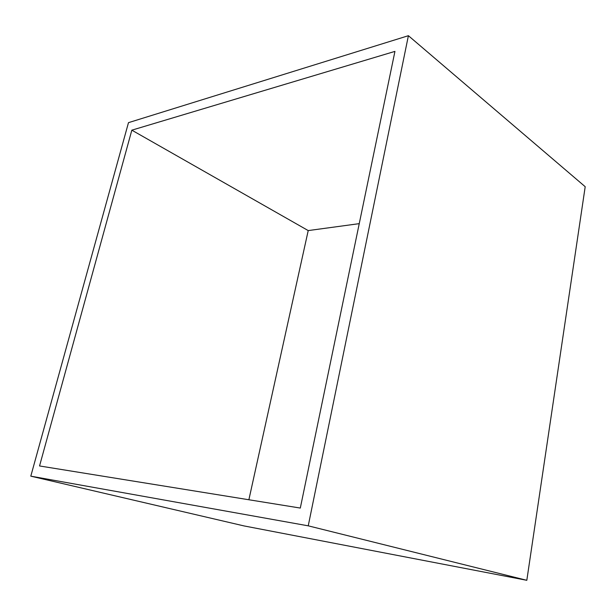 <?xml version="1.0" encoding="UTF-8"?>
<svg xmlns="http://www.w3.org/2000/svg" width="616" height="616" viewBox="0 0 616 616"><rect width="100%" height="100%" fill="white"/><g stroke="black" fill="none" stroke-linecap="round" stroke-linejoin="round"><path stroke-width="0.92" d="M128.482 122.653L30.8 476.16L308.239 525.833L408.4 35.697L128.482 122.653M131.832 130.169L39.547 465.958L300.308 508.061L394.941 51.39L131.832 130.169L308.216 230.584L359.244 223.647M30.8 476.16L244.044 525.925L526.819 580.303L585.2 186.702L408.4 35.697M308.239 525.833L526.819 580.303M248.879 499.753L308.216 230.584"/></g></svg>
